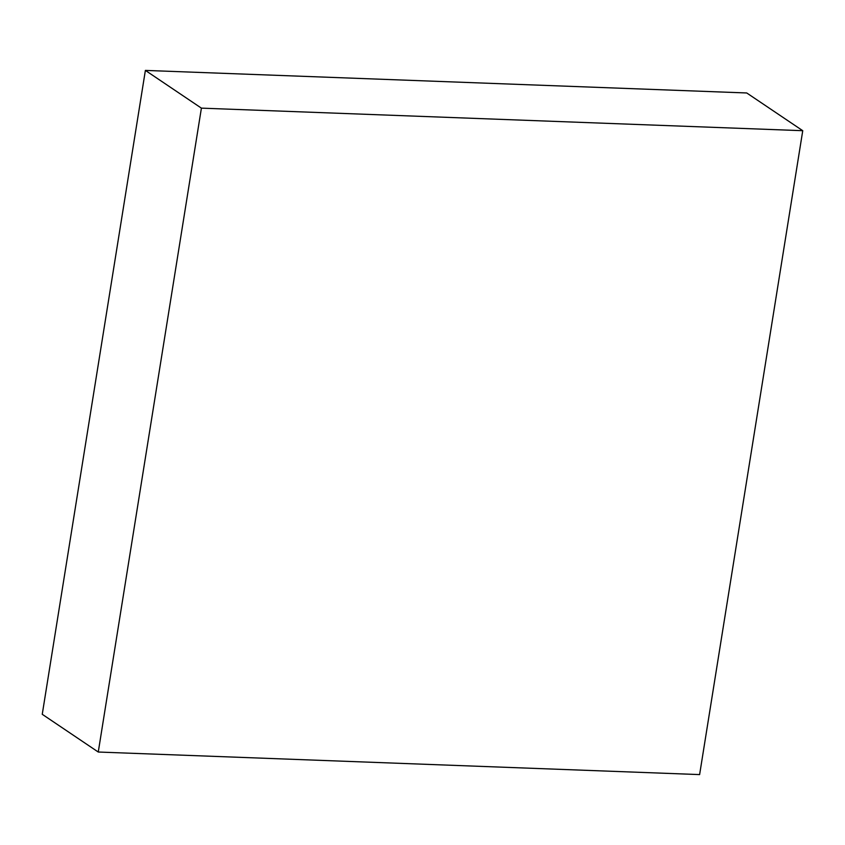<?xml version="1.0" encoding="UTF-8"?>
<svg xmlns="http://www.w3.org/2000/svg" width="845" height="845" viewBox="0 0 845 845"><rect width="100%" height="100%" fill="white"/><g stroke="black" fill="none" stroke-linecap="round" stroke-linejoin="round"><path stroke-width="1.27" d="M802.75 130.7L746.737 92.971L802.75 130.7L201.406 108.139L98.263 752.029L699.618 774.59L802.75 130.7L699.618 774.59L98.263 752.029L42.25 714.3L98.263 752.029L201.406 108.139L145.382 70.41L201.406 108.139L802.75 130.7M42.25 714.3L145.382 70.41L746.737 92.971L145.382 70.41L42.25 714.3"/></g></svg>
